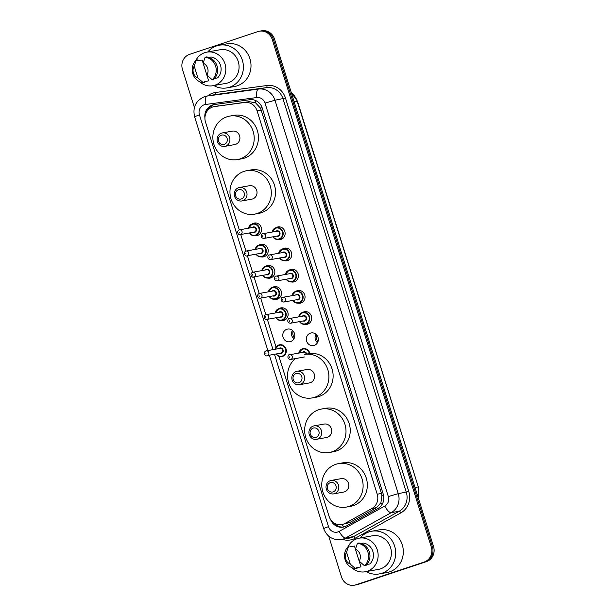 <?xml version="1.0" encoding="UTF-8"?>
<svg xmlns="http://www.w3.org/2000/svg" width="616" height="616" viewBox="0 0 616 616"><rect width="100%" height="100%" fill="white"/><g stroke="black" fill="none" stroke-linecap="round" stroke-linejoin="round"><path stroke-width="0.92" d="M275.914 227.735A6.422 5.998 79.8 0 1 277.192 227.127A6.422 5.998 79.8 0 1 277.97 226.927A6.422 5.998 79.8 0 1 284.931 231.762A6.422 5.998 79.8 0 1 281.027 239.37A6.422 5.998 79.8 0 1 280.249 239.57A6.422 5.998 79.8 0 1 278.032 239.524M282.559 248.941A6.422 5.998 79.8 0 1 283.837 248.325A6.422 5.998 79.8 0 1 284.615 248.125A6.422 5.998 79.8 0 1 291.568 252.968A6.422 5.998 79.8 0 1 287.672 260.576A6.422 5.998 79.8 0 1 286.894 260.776A6.422 5.998 79.8 0 1 284.677 260.73M289.204 270.139A6.422 5.998 79.8 0 1 290.483 269.531A6.422 5.998 79.8 0 1 291.26 269.331A6.422 5.998 79.8 0 1 298.213 274.166A6.422 5.998 79.8 0 1 294.317 281.774A6.422 5.998 79.8 0 1 293.539 281.974A6.422 5.998 79.8 0 1 291.322 281.935M295.849 291.345A6.422 5.998 79.8 0 1 297.128 290.729A6.422 5.998 79.8 0 1 297.905 290.529A6.422 5.998 79.8 0 1 304.858 295.372A6.422 5.998 79.8 0 1 300.962 302.98A6.422 5.998 79.8 0 1 300.185 303.18A6.422 5.998 79.8 0 1 297.967 303.134M302.495 312.551A6.422 5.998 79.8 0 1 303.773 311.935A6.422 5.998 79.8 0 1 304.55 311.735A6.422 5.998 79.8 0 1 311.504 316.57A6.422 5.998 79.8 0 1 307.607 324.178A6.422 5.998 79.8 0 1 306.83 324.378A6.422 5.998 79.8 0 1 304.612 324.339M310.41 333.133A6.422 5.998 79.8 0 1 311.195 332.94A6.422 5.998 79.8 0 1 318.149 337.776A6.422 5.998 79.8 0 1 314.252 345.384A6.422 5.998 79.8 0 1 313.467 345.584A6.422 5.998 79.8 0 1 306.514 340.748A6.422 5.998 79.8 0 1 310.41 333.133M258.997 245.083A6.422 5.998 79.8 0 1 260.275 244.475A6.422 5.998 79.8 0 1 261.053 244.275A6.422 5.998 79.8 0 1 268.014 249.11A6.422 5.998 79.8 0 1 264.11 256.718A6.422 5.998 79.8 0 1 263.332 256.918A6.422 5.998 79.8 0 1 261.115 256.872M265.642 266.289A6.422 5.998 79.8 0 1 266.921 265.673A6.422 5.998 79.8 0 1 267.698 265.473A6.422 5.998 79.8 0 1 274.659 270.316A6.422 5.998 79.8 0 1 270.755 277.924A6.422 5.998 79.8 0 1 269.977 278.124A6.422 5.998 79.8 0 1 267.76 278.078M272.287 287.487A6.422 5.998 79.8 0 1 273.566 286.879A6.422 5.998 79.8 0 1 274.343 286.679A6.422 5.998 79.8 0 1 281.296 291.514A6.422 5.998 79.8 0 1 277.4 299.122A6.422 5.998 79.8 0 1 276.623 299.322A6.422 5.998 79.8 0 1 274.405 299.276M278.933 308.693A6.422 5.998 79.8 0 1 280.211 308.077A6.422 5.998 79.8 0 1 280.988 307.877A6.422 5.998 79.8 0 1 287.942 312.72A6.422 5.998 79.8 0 1 284.045 320.328A6.422 5.998 79.8 0 1 283.268 320.528A6.422 5.998 79.8 0 1 281.05 320.482M252.352 223.885A6.422 5.998 79.8 0 1 253.63 223.269A6.422 5.998 79.8 0 1 254.408 223.069A6.422 5.998 79.8 0 1 261.369 227.912A6.422 5.998 79.8 0 1 257.465 235.52A6.422 5.998 79.8 0 1 256.687 235.72A6.422 5.998 79.8 0 1 254.477 235.674M286.856 329.283A6.422 5.998 79.8 0 1 287.634 329.083A6.422 5.998 79.8 0 1 294.587 333.918A6.422 5.998 79.8 0 1 290.69 341.526A6.422 5.998 79.8 0 1 289.913 341.726A6.422 5.998 79.8 0 1 282.952 336.89A6.422 5.998 79.8 0 1 286.856 329.283M278.933 356.364L329.036 516.247A12.043 11.25 -100.2 0 0 341.857 524.539L349.703 522.545L376.515 507.646L380.911 502.748L381.905 495.403L381.466 493.455L260.576 108.224L255.609 102.903L249.287 101.648L214.06 106.645A12.043 11.25 -100.2 0 0 212.597 107.022A12.043 11.25 -100.2 0 0 205.505 122.068L239.293 229.876M341.857 524.539A12.043 11.25 -100.2 0 0 345.122 523.369L371.933 508.47A12.043 11.25 -100.2 0 0 377.223 494.217L257.08 110.834A12.043 11.25 -100.2 0 0 244.706 102.472L214.507 106.576A12.043 11.25 -100.2 0 0 214.06 106.645M240.74 234.504L245.938 251.082M247.386 255.709L252.583 272.287M254.031 276.907L259.221 293.486M260.676 298.113L265.866 314.691M267.321 319.319L276.053 347.178M294.332 337.999A8.031 7.5 79.8 0 1 293.077 331.038M293.909 338.869A6.422 5.998 79.8 0 1 292.377 330.369M317.887 341.849A8.031 7.5 79.8 0 1 316.639 334.888M317.471 342.727A6.422 5.998 79.8 0 1 315.939 334.219M330.607 519.527A12.043 11.25 -100.2 0 0 343.181 527.111A12.043 11.25 -100.2 0 0 346.454 525.948L377.955 508.439A12.043 11.25 -100.2 0 0 383.244 494.186L262.254 108.093A12.043 11.25 -100.2 0 0 249.873 99.723L214.391 104.551A12.043 11.25 -100.2 0 0 213.945 104.62A12.043 11.25 -100.2 0 0 212.481 104.989A12.043 11.25 -100.2 0 0 204.92 117.918M206.583 111.966A12.043 11.25 79.8 0 1 213.606 104.789A12.043 11.25 79.8 0 1 214.522 104.528M194.386 107.5L182.459 69.431A12.043 11.25 79.8 0 1 189.551 54.385L257.965 31.578A12.043 11.25 79.8 0 1 259.428 31.208A12.043 11.25 79.8 0 1 272.249 39.501L431.285 546.977A12.043 11.25 79.8 0 1 424.193 562.023L355.779 584.823A12.043 11.25 79.8 0 1 354.315 585.2A12.043 11.25 79.8 0 1 341.495 576.907L328.728 536.182M354.315 585.2L356.572 584.792A12.043 11.25 79.8 0 0 358.035 584.422L426.449 561.615A12.043 11.25 79.8 0 0 433.541 546.569L274.505 39.093A12.043 11.25 79.8 0 0 261.685 30.8L260.56 31A12.043 11.25 79.8 0 1 273.381 39.293L432.417 546.769A12.043 11.25 79.8 0 1 425.325 561.815L356.91 584.623A12.043 11.25 79.8 0 1 355.44 585A12.043 11.25 79.8 0 0 356.91 584.623L425.325 561.815A12.043 11.25 79.8 0 0 432.417 546.769L273.381 39.293A12.043 11.25 79.8 0 0 260.56 31L259.428 31.208M343.743 526.996A12.043 11.25 79.8 0 1 333.564 522.599M207.777 51.967A21.683 20.259 79.8 0 1 216.624 45.884A21.683 20.259 79.8 0 1 219.257 45.214A21.683 20.259 79.8 0 1 242.735 61.538A21.683 20.259 79.8 0 1 229.575 87.218A21.683 20.259 79.8 0 1 226.942 87.888A21.683 20.259 79.8 0 1 213.821 85.555M219.257 45.214L226.873 43.844A21.683 20.259 79.8 0 1 250.342 60.168A21.683 20.259 79.8 0 1 237.191 85.847A21.683 20.259 79.8 0 1 234.55 86.517L226.942 87.888M195.696 60.676A17.063 15.939 79.8 0 1 204.751 52.668A17.063 15.939 79.8 0 1 206.83 52.137A17.063 15.939 79.8 0 1 225.302 64.988A17.063 15.939 79.8 0 1 214.945 85.201A17.063 15.939 79.8 0 1 212.874 85.732A17.063 15.939 79.8 0 1 199.461 81.605M206.83 52.137L220.081 49.757A17.063 15.939 79.8 0 1 238.554 62.609A17.063 15.939 79.8 0 1 228.197 82.814A17.063 15.939 79.8 0 1 226.126 83.345L212.874 85.732M214.63 78.417L217.571 77.886A12.043 11.25 79.8 0 0 220.536 65.373A12.043 11.25 79.8 0 0 211.034 57.011L208.801 57.411M203.126 63.148A8.031 7.5 79.8 0 1 206.868 75.098L203.126 63.148L205.128 57.188A12.851 12.004 79.8 0 1 215.615 66.151A12.851 12.004 79.8 0 1 212.197 79.741L213.606 79.487A12.851 12.004 79.8 0 0 217.025 65.897A12.851 12.004 79.8 0 0 206.545 56.934L205.128 57.188M206.868 75.098L212.197 79.741M197.898 60.745L202.125 59.983L208.662 80.858L204.435 81.62L204.697 82.452L203.288 82.706A12.851 12.004 79.8 0 1 192.808 73.751A12.851 12.004 79.8 0 1 196.227 60.16L197.636 59.906L197.898 60.745M197.967 78.07A8.031 7.5 79.8 0 1 194.217 66.12L197.967 78.07L203.288 82.706M194.217 66.12L196.227 60.16M224.255 144.375A4.82 4.505 79.8 0 1 218.541 141.203A4.82 4.505 79.8 0 1 221.375 135.189A4.82 4.505 79.8 0 1 227.096 138.354A4.82 4.505 79.8 0 1 224.255 144.375M225.564 146.161A6.822 6.376 79.8 0 1 224.732 146.369A6.822 6.376 79.8 0 1 217.34 141.233A6.822 6.376 79.8 0 1 221.483 133.148A6.822 6.376 79.8 0 1 222.314 132.933A6.822 6.376 79.8 0 1 229.706 138.076A6.822 6.376 79.8 0 1 225.564 146.161M224.732 146.369L234.742 144.567A6.822 6.376 -100.2 0 0 235.574 144.36A6.822 6.376 -100.2 0 0 239.709 136.275A6.822 6.376 -100.2 0 0 232.324 131.131L222.314 132.933M240.125 158.897A22.084 20.628 79.8 0 1 237.445 159.583A22.084 20.628 79.8 0 1 213.536 142.958A22.084 20.628 79.8 0 1 226.934 116.801A22.084 20.628 79.8 0 1 229.622 116.116A22.084 20.628 79.8 0 1 253.53 132.748A22.084 20.628 79.8 0 1 240.125 158.897M229.622 116.116L233.849 115.354A22.084 20.628 79.8 0 1 257.757 131.986A22.084 20.628 79.8 0 1 244.36 158.143A22.084 20.628 79.8 0 1 241.672 158.828L237.445 159.583M241.356 198.945A4.82 4.505 79.8 0 1 235.643 195.78A4.82 4.505 79.8 0 1 238.477 189.759A4.82 4.505 79.8 0 1 244.198 192.931A4.82 4.505 79.8 0 1 241.356 198.945M242.665 200.731A6.822 6.376 79.8 0 1 241.834 200.947A6.822 6.376 79.8 0 1 234.442 195.803A6.822 6.376 79.8 0 1 238.585 187.718A6.822 6.376 79.8 0 1 239.416 187.51A6.822 6.376 79.8 0 1 246.808 192.646A6.822 6.376 79.8 0 1 242.665 200.731M241.834 200.947L251.844 199.145A6.822 6.376 -100.2 0 0 252.675 198.93A6.822 6.376 -100.2 0 0 256.818 190.845A6.822 6.376 -100.2 0 0 249.426 185.709L239.416 187.51M257.234 213.475A22.084 20.628 79.8 0 1 254.547 214.16A22.084 20.628 79.8 0 1 230.638 197.528A22.084 20.628 79.8 0 1 244.036 171.379A22.084 20.628 79.8 0 1 246.723 170.694A22.084 20.628 79.8 0 1 270.632 187.318A22.084 20.628 79.8 0 1 257.234 213.475M246.723 170.694L250.951 169.931A22.084 20.628 79.8 0 1 274.859 186.563A22.084 20.628 79.8 0 1 261.461 212.713A22.084 20.628 79.8 0 1 258.774 213.398L254.547 214.16M298.952 382.728A4.82 4.505 79.8 0 1 293.239 379.556A4.82 4.505 79.8 0 1 296.073 373.542A4.82 4.505 79.8 0 1 301.786 376.707A4.82 4.505 79.8 0 1 298.952 382.728M300.254 384.515A6.822 6.376 79.8 0 1 299.43 384.723A6.822 6.376 79.8 0 1 292.038 379.587A6.822 6.376 79.8 0 1 296.18 371.502A6.822 6.376 79.8 0 1 297.012 371.286A6.822 6.376 79.8 0 1 304.396 376.43A6.822 6.376 79.8 0 1 300.254 384.515M299.43 384.723L309.432 382.921A6.822 6.376 -100.2 0 0 310.264 382.713A6.822 6.376 -100.2 0 0 314.406 374.628A6.822 6.376 -100.2 0 0 307.014 369.485L297.012 371.286M308.547 353.707L304.312 354.47A22.084 20.628 79.8 0 1 328.22 371.101A22.084 20.628 79.8 0 1 314.822 397.251A22.084 20.628 79.8 0 1 312.135 397.936A22.084 20.628 79.8 0 1 289.428 384.915A22.084 20.628 79.8 0 1 295.395 358.604M309.802 353.522A22.084 20.628 79.8 0 1 332.601 371.001A22.084 20.628 79.8 0 1 319.05 396.496A22.084 20.628 79.8 0 1 316.37 397.181L312.135 397.936M316.054 437.298A4.82 4.505 79.8 0 1 310.341 434.134A4.82 4.505 79.8 0 1 313.174 428.112A4.82 4.505 79.8 0 1 318.888 431.285A4.82 4.505 79.8 0 1 316.054 437.298M317.356 439.085A6.822 6.376 79.8 0 1 316.532 439.3A6.822 6.376 79.8 0 1 309.14 434.157A6.822 6.376 79.8 0 1 313.282 426.072A6.822 6.376 79.8 0 1 314.114 425.864A6.822 6.376 79.8 0 1 321.498 431A6.822 6.376 79.8 0 1 317.356 439.085M316.532 439.3L326.542 437.499A6.822 6.376 -100.2 0 0 327.365 437.283A6.822 6.376 -100.2 0 0 331.508 429.198A6.822 6.376 -100.2 0 0 324.124 424.062L314.114 425.864M331.924 451.828A22.084 20.628 79.8 0 1 329.244 452.514A22.084 20.628 79.8 0 1 305.336 435.882A22.084 20.628 79.8 0 1 318.734 409.732A22.084 20.628 79.8 0 1 321.421 409.047A22.084 20.628 79.8 0 1 345.322 425.671A22.084 20.628 79.8 0 1 331.924 451.828M321.421 409.047L325.648 408.285A22.084 20.628 79.8 0 1 349.557 424.917A22.084 20.628 79.8 0 1 336.151 451.066A22.084 20.628 79.8 0 1 333.472 451.751L329.244 452.514M333.156 491.876A4.82 4.505 79.8 0 1 327.442 488.704A4.82 4.505 79.8 0 1 330.276 482.69A4.82 4.505 79.8 0 1 335.997 485.855A4.82 4.505 79.8 0 1 333.156 491.876M334.465 493.662A6.822 6.376 79.8 0 1 333.633 493.87A6.822 6.376 79.8 0 1 326.241 488.734A6.822 6.376 79.8 0 1 330.384 480.649A6.822 6.376 79.8 0 1 331.215 480.434A6.822 6.376 79.8 0 1 338.6 485.577A6.822 6.376 79.8 0 1 334.465 493.662M333.633 493.87L343.643 492.068A6.822 6.376 -100.2 0 0 344.467 491.861A6.822 6.376 -100.2 0 0 348.61 483.776A6.822 6.376 -100.2 0 0 341.226 478.64L331.215 480.434M349.026 506.406A22.084 20.628 79.8 0 1 346.346 507.091A22.084 20.628 79.8 0 1 322.438 490.459A22.084 20.628 79.8 0 1 335.835 464.302A22.084 20.628 79.8 0 1 338.523 463.617A22.084 20.628 79.8 0 1 362.431 480.249A22.084 20.628 79.8 0 1 349.026 506.406M338.523 463.617L342.75 462.855A22.084 20.628 79.8 0 1 366.659 479.487A22.084 20.628 79.8 0 1 353.261 505.644A22.084 20.628 79.8 0 1 350.573 506.329L346.346 507.091M360.098 538.014A21.683 20.259 79.8 0 1 368.945 531.931A21.683 20.259 79.8 0 1 371.579 531.254A21.683 20.259 79.8 0 1 395.048 547.586A21.683 20.259 79.8 0 1 381.897 573.265A21.683 20.259 79.8 0 1 379.256 573.935A21.683 20.259 79.8 0 1 366.143 571.602M371.579 531.254L379.194 529.883A21.683 20.259 79.8 0 1 402.664 546.215A21.683 20.259 79.8 0 1 389.505 571.894A21.683 20.259 79.8 0 1 386.871 572.564L379.256 573.935M348.009 546.723A17.063 15.939 79.8 0 1 357.072 538.715A17.063 15.939 79.8 0 1 359.143 538.184A17.063 15.939 79.8 0 1 377.616 551.035A17.063 15.939 79.8 0 1 367.267 571.248A17.063 15.939 79.8 0 1 365.188 571.779A17.063 15.939 79.8 0 1 351.775 567.652M359.143 538.184L372.395 535.797A17.063 15.939 79.8 0 1 390.867 548.648A17.063 15.939 79.8 0 1 380.519 568.861A17.063 15.939 79.8 0 1 378.44 569.392L365.188 571.779M366.951 564.464L369.893 563.933A12.043 11.25 79.8 0 0 372.857 551.42A12.043 11.25 79.8 0 0 363.348 543.058L361.122 543.458M355.447 549.195A8.031 7.5 79.8 0 1 359.19 561.145L355.447 549.195L357.449 543.235A12.851 12.004 79.8 0 1 367.929 552.19A12.851 12.004 79.8 0 1 364.518 565.781L365.927 565.527A12.851 12.004 79.8 0 0 369.338 551.944A12.851 12.004 79.8 0 0 358.858 542.981L357.449 543.235M359.19 561.145L364.518 565.781M350.211 546.792L354.439 546.03L360.984 566.905L356.756 567.659L357.018 568.499L355.609 568.753A12.851 12.004 79.8 0 1 345.122 559.798A12.851 12.004 79.8 0 1 348.541 546.207L349.95 545.953L350.211 546.792M350.281 564.117A8.031 7.5 79.8 0 1 346.538 552.167L350.281 564.117L355.609 568.753M346.538 552.167L348.541 546.207M219.088 105.752L214.507 106.576M343.805 526.98A12.043 4.096 -119.1 0 1 342.111 524.493M262.131 107.723A12.043 0.578 162.6 0 0 260.576 108.224M255.609 102.903A12.043 4.297 -97.7 0 1 255.563 100.516M383.445 494.894A12.043 0.578 162.6 0 0 381.905 495.403M211.765 107.338A12.043 4.297 -97.7 0 1 211.812 105.582M382.043 504.489A12.043 4.096 -119.1 0 1 380.911 502.748M249.287 101.648L244.706 102.472M261.323 110.072L257.08 110.834M381.466 493.455L377.223 494.217M376.515 507.646L371.933 508.47M349.703 522.545L345.122 523.369M274.466 354.277L328.482 526.634A8.031 7.5 -100.2 0 0 338.007 531.916A8.031 7.5 -100.2 0 0 339.208 531.385L384.792 506.052A8.031 7.5 -100.2 0 0 388.319 496.55L265.019 103.111A8.031 7.5 -100.2 0 0 256.772 97.536L205.436 104.512A8.031 7.5 -100.2 0 0 204.158 104.805A8.031 7.5 -100.2 0 0 199.43 114.838L273.011 349.642M204.581 96.643A16.062 15.007 79.8 0 1 206.529 96.15L204.435 96.681C195.803 100.593 192.515 107.276 194.587 116.732L199.43 114.838M205.436 104.512A8.031 2.864 -97.7 0 1 207.13 96.05L258.466 89.074A16.062 15.007 79.8 0 1 274.967 100.223L398.259 493.67A16.062 15.007 79.8 0 1 391.206 512.674L345.63 538.007A16.062 15.007 79.8 0 1 343.228 539.062A16.062 15.007 79.8 0 1 341.272 539.562L349.31 538.115A16.062 15.007 -100.2 0 0 351.259 537.614A16.062 15.007 -100.2 0 0 353.661 536.559L399.245 511.226A16.062 15.007 -100.2 0 0 406.298 492.223L282.998 98.776A16.062 15.007 -100.2 0 0 266.497 87.626L215.161 94.61A16.062 15.007 -100.2 0 0 214.568 94.702L206.529 96.15A16.062 15.007 79.8 0 1 207.13 96.05L215.161 94.61A2.01 0.716 82.3 0 0 215.585 92.492L266.921 85.516A18.072 16.878 79.8 0 1 285.485 98.059L408.785 491.499A18.072 16.878 79.8 0 1 400.847 512.882L355.27 538.215A18.072 16.878 79.8 0 1 342.404 539.354M355.27 538.215A2.01 0.685 60.9 0 0 353.661 536.559L345.63 538.007A8.031 2.726 -119.1 0 1 339.208 531.385M207.661 95.942A18.072 16.878 79.8 0 1 212.72 93.162A18.072 16.878 79.8 0 1 215.585 92.492M272.249 39.501L274.505 39.093M355.779 584.823L358.035 584.422M424.193 562.023L426.449 561.615M431.285 546.977L433.541 546.569M256.772 97.536A8.031 2.864 -97.7 0 1 258.466 89.074L266.497 87.626A2.01 0.716 82.3 0 0 266.921 85.516M265.019 103.111L274.967 100.223L285.485 98.059M384.792 506.052A8.031 2.726 -119.1 0 0 391.206 512.674L399.245 511.226A2.01 0.685 60.9 0 1 400.847 512.882M388.319 496.55L398.259 493.67L408.785 491.499M269.323 355.201L323.639 528.528L328.482 526.634M294.132 101.725L297.436 101.163L418.326 486.94L297.166 101.178A16.062 15.007 -100.2 0 0 291.368 92.893M418.064 497.174A16.062 15.007 -100.2 0 0 418.056 486.956L415.03 487.502M256.541 223.1L252.19 223.931L248.471 228.22A6.021 5.629 79.8 0 1 252.198 223.931A6.021 5.629 79.8 0 1 252.93 223.747A6.021 5.629 79.8 0 1 259.452 228.282A6.021 5.629 79.8 0 1 255.794 235.412A6.021 5.629 79.8 0 1 255.062 235.597A6.021 5.629 79.8 0 1 249.349 232.956M249.611 232.91A5.621 5.251 -100.2 0 0 258.843 228.035A5.621 5.251 -100.2 0 0 248.764 228.166M252.098 227.566A2.81 2.626 79.8 0 1 256.348 228.867A2.81 2.626 79.8 0 1 252.953 232.309M254.146 232.093A2.41 2.248 -100.2 0 0 255.902 229.167A2.41 2.248 -100.2 0 0 253.291 227.35L239.478 229.837A2.41 2.248 79.8 0 1 240.617 234.504A2.41 2.248 79.8 0 1 240.325 234.581L254.146 232.093M239.185 229.914A2.41 2.248 79.8 0 1 239.478 229.837L239.147 229.922C235.605 231.878 239.431 235.99 240.325 234.581M239.316 232.717L239.077 231.955L239.316 232.717M255.14 249.418A6.021 5.629 79.8 0 1 258.843 245.137A6.021 5.629 79.8 0 1 259.575 244.945A6.021 5.629 79.8 0 1 266.097 249.48A6.021 5.629 79.8 0 1 262.439 256.618A6.021 5.629 79.8 0 1 261.708 256.803A6.021 5.629 79.8 0 1 255.994 254.162L258.019 256.14L261.708 256.803L265.319 256.156M256.256 254.115A5.621 5.251 -100.2 0 0 265.488 249.234A5.621 5.251 -100.2 0 0 255.409 249.372M258.743 248.772A2.81 2.626 79.8 0 1 262.994 250.065A2.81 2.626 79.8 0 1 259.598 253.507M260.791 253.299A2.41 2.248 -100.2 0 0 262.539 250.365A2.41 2.248 -100.2 0 0 259.937 248.556L246.115 251.043A2.41 2.248 79.8 0 1 247.262 255.709A2.41 2.248 79.8 0 1 246.97 255.786L260.791 253.299M245.823 251.112A2.41 2.248 79.8 0 1 246.115 251.043L245.792 251.128C242.25 253.084 246.077 257.188 246.97 255.786M245.961 253.923L245.722 253.153L245.961 253.923M261.785 270.616A6.021 5.629 79.8 0 1 265.488 266.335A6.021 5.629 79.8 0 1 266.22 266.15A6.021 5.629 79.8 0 1 272.742 270.686A6.021 5.629 79.8 0 1 269.084 277.816A6.021 5.629 79.8 0 1 268.353 278.009A6.021 5.629 79.8 0 1 262.639 275.36M262.901 275.314A5.621 5.251 -100.2 0 0 272.133 270.439A5.621 5.251 -100.2 0 0 262.046 270.57M265.388 269.97A2.81 2.626 79.8 0 1 269.639 271.271A2.81 2.626 79.8 0 1 266.243 274.713M267.429 274.497A2.41 2.248 -100.2 0 0 269.184 271.571A2.41 2.248 -100.2 0 0 266.582 269.754L252.76 272.241A2.41 2.248 79.8 0 1 253.907 276.907A2.41 2.248 79.8 0 1 253.615 276.984L267.429 274.497M252.468 272.318A2.41 2.248 79.8 0 1 252.76 272.241L252.437 272.326C248.895 274.282 252.714 278.394 253.615 276.984M252.606 275.121L252.368 274.359L252.606 275.121M276.469 286.702L272.126 287.541L268.407 291.822A6.021 5.629 79.8 0 1 272.133 287.541A6.021 5.629 79.8 0 1 272.865 287.349A6.021 5.629 79.8 0 1 279.387 291.884A6.021 5.629 79.8 0 1 275.729 299.022A6.021 5.629 79.8 0 1 274.998 299.207A6.021 5.629 79.8 0 1 269.284 296.565L271.31 298.544L274.998 299.207L278.601 298.56M269.546 296.519A5.621 5.251 -100.2 0 0 278.779 291.645A5.621 5.251 -100.2 0 0 268.692 291.776M272.033 291.175A2.81 2.626 79.8 0 1 276.284 292.477A2.81 2.626 79.8 0 1 272.888 295.919M274.074 295.703A2.41 2.248 -100.2 0 0 275.829 292.777A2.41 2.248 -100.2 0 0 273.227 290.96L259.405 293.447A2.41 2.248 79.8 0 1 260.553 298.113A2.41 2.248 79.8 0 1 260.26 298.19L274.074 295.703M259.113 293.516A2.41 2.248 79.8 0 1 259.405 293.447L259.082 293.532C255.54 295.488 259.359 299.592 260.26 298.19M259.251 296.327L259.013 295.557L259.251 296.327M275.075 313.02A6.021 5.629 79.8 0 1 278.779 308.739A6.021 5.629 79.8 0 1 279.51 308.554A6.021 5.629 79.8 0 1 286.032 313.09A6.021 5.629 79.8 0 1 282.374 320.22A6.021 5.629 79.8 0 1 281.643 320.412A6.021 5.629 79.8 0 1 275.93 317.764M276.191 317.717A5.621 5.251 -100.2 0 0 285.424 312.843A5.621 5.251 -100.2 0 0 275.337 312.974M278.678 312.374A2.81 2.626 79.8 0 1 282.929 313.675A2.81 2.626 79.8 0 1 279.533 317.117M280.719 316.901A2.41 2.248 -100.2 0 0 282.475 313.975A2.41 2.248 -100.2 0 0 279.864 312.158L266.05 314.645A2.41 2.248 79.8 0 1 267.198 319.311A2.41 2.248 79.8 0 1 266.905 319.388L280.719 316.901M265.758 314.722A2.41 2.248 79.8 0 1 266.05 314.645L265.727 314.73C262.185 316.686 266.004 320.797 266.905 319.388M265.896 317.525L265.658 316.763L265.896 317.525M279.649 344.775L278.902 344.968L275.183 349.249A6.021 5.629 79.8 0 1 278.909 344.96A6.021 5.629 79.8 0 1 279.649 344.775A6.021 5.629 79.8 0 1 286.163 349.31A6.021 5.629 79.8 0 1 282.513 356.448A6.021 5.629 79.8 0 1 281.781 356.633A6.021 5.629 79.8 0 1 276.06 353.984M276.33 353.938A5.621 5.251 -100.2 0 0 285.562 349.064A5.621 5.251 -100.2 0 0 275.475 349.195M278.809 348.594A2.81 2.626 79.8 0 1 283.067 349.896A2.81 2.626 79.8 0 1 279.664 353.338M280.858 353.122A2.41 2.248 -100.2 0 0 282.613 350.196A2.41 2.248 -100.2 0 0 280.003 348.387L266.189 350.866A2.41 2.248 79.8 0 1 267.336 355.54A2.41 2.248 79.8 0 1 267.044 355.609L280.858 353.122M265.896 350.943A2.41 2.248 79.8 0 1 266.189 350.866L265.858 350.951C262.324 352.914 266.143 357.018 267.044 355.609M266.027 353.753L265.789 352.983L266.027 353.753M275.76 227.789A6.021 5.629 79.8 0 1 276.492 227.597A6.021 5.629 79.8 0 1 283.014 232.132A6.021 5.629 79.8 0 1 279.356 239.27A6.021 5.629 79.8 0 1 278.625 239.455A6.021 5.629 79.8 0 1 272.911 236.814M272.056 232.07A6.021 5.629 79.8 0 1 275.745 227.789L272.033 232.07M273.173 236.767A5.621 5.251 -100.2 0 0 282.405 231.893A5.621 5.251 -100.2 0 0 272.326 232.024M275.66 231.424A2.81 2.626 79.8 0 1 279.91 232.717A2.81 2.626 79.8 0 1 276.515 236.167M263.887 238.438L277.708 235.951A2.41 2.248 -100.2 0 0 279.456 233.017A2.41 2.248 -100.2 0 0 276.853 231.208L263.032 233.695A2.41 2.248 79.8 0 1 264.179 238.361A2.41 2.248 79.8 0 1 263.887 238.438C259.313 237.93 261.762 232.886 262.709 233.78A2.41 2.248 79.8 0 1 263.032 233.695L262.709 233.78M262.639 235.805L262.878 236.575L262.639 235.805M278.702 253.268A6.021 5.629 79.8 0 1 282.39 248.995A6.021 5.629 79.8 0 1 283.137 248.802A6.021 5.629 79.8 0 1 289.659 253.338A6.021 5.629 79.8 0 1 286.001 260.468A6.021 5.629 79.8 0 1 285.27 260.66A6.021 5.629 79.8 0 1 279.556 258.012L281.627 260.021L285.27 260.66L288.881 260.006M279.818 257.965A5.621 5.251 -100.2 0 0 289.05 253.091A5.621 5.251 -100.2 0 0 278.963 253.222M282.305 252.622A2.81 2.626 79.8 0 1 286.555 253.923A2.81 2.626 79.8 0 1 283.16 257.365M270.532 259.636L284.346 257.149A2.41 2.248 -100.2 0 0 286.101 254.223A2.41 2.248 -100.2 0 0 283.499 252.406L269.677 254.893A2.41 2.248 79.8 0 1 270.824 259.559A2.41 2.248 79.8 0 1 270.532 259.636C265.95 259.136 268.407 254.092 269.354 254.978L269.677 254.893A2.41 2.248 79.8 0 0 269.385 254.97M269.284 257.011L269.523 257.773L269.284 257.011M285.347 274.474A6.021 5.629 79.8 0 1 289.05 270.193A6.021 5.629 79.8 0 1 289.782 270A6.021 5.629 79.8 0 1 296.304 274.536A6.021 5.629 79.8 0 1 292.646 281.674A6.021 5.629 79.8 0 1 291.915 281.858A6.021 5.629 79.8 0 1 286.201 279.217M286.463 279.171A5.621 5.251 -100.2 0 0 295.695 274.297A5.621 5.251 -100.2 0 0 285.608 274.428M288.95 273.827A2.81 2.626 79.8 0 1 293.201 275.129A2.81 2.626 79.8 0 1 289.805 278.571M277.177 280.842L290.991 278.355A2.41 2.248 -100.2 0 0 292.746 275.429A2.41 2.248 -100.2 0 0 290.144 273.612L276.322 276.099A2.41 2.248 79.8 0 1 277.47 280.765A2.41 2.248 79.8 0 1 277.177 280.842C272.595 280.334 275.052 275.29 275.999 276.184L276.322 276.099A2.41 2.248 79.8 0 0 276.03 276.176M275.93 278.209L276.168 278.979L275.93 278.209M300.031 290.56L295.688 291.399L291.969 295.68A6.021 5.629 79.8 0 1 295.695 291.391A6.021 5.629 79.8 0 1 296.427 291.206A6.021 5.629 79.8 0 1 302.949 295.742A6.021 5.629 79.8 0 1 299.291 302.872A6.021 5.629 79.8 0 1 298.56 303.064A6.021 5.629 79.8 0 1 292.846 300.416L294.91 302.425L298.56 303.064L302.163 302.41M293.108 300.369A5.621 5.251 -100.2 0 0 302.34 295.495A5.621 5.251 -100.2 0 0 292.254 295.626M295.595 295.025A2.81 2.626 79.8 0 1 299.846 296.327A2.81 2.626 79.8 0 1 296.45 299.769M283.822 302.04L297.636 299.553A2.41 2.248 -100.2 0 0 299.391 296.627A2.41 2.248 -100.2 0 0 296.781 294.81L282.967 297.297A2.41 2.248 79.8 0 1 284.115 301.963A2.41 2.248 79.8 0 1 283.822 302.04C279.24 301.54 281.697 296.496 282.644 297.382L282.967 297.297A2.41 2.248 79.8 0 0 282.675 297.374M282.567 299.415L282.813 300.177L282.567 299.415M298.637 316.878A6.021 5.629 79.8 0 1 302.325 312.597A6.021 5.629 79.8 0 1 303.072 312.412A6.021 5.629 79.8 0 1 309.594 316.947A6.021 5.629 79.8 0 1 305.936 324.078A6.021 5.629 79.8 0 1 305.205 324.262A6.021 5.629 79.8 0 1 299.491 321.621M299.753 321.575A5.621 5.251 -100.2 0 0 308.986 316.701A5.621 5.251 -100.2 0 0 298.899 316.832M302.24 316.231A2.81 2.626 79.8 0 1 306.491 317.533A2.81 2.626 79.8 0 1 303.095 320.975M290.467 323.246L304.281 320.759A2.41 2.248 -100.2 0 0 306.036 317.833A2.41 2.248 -100.2 0 0 303.426 316.016L289.612 318.503A2.41 2.248 79.8 0 1 290.76 323.169A2.41 2.248 79.8 0 1 290.467 323.246C285.886 322.745 288.342 317.702 289.281 318.588L289.612 318.503A2.41 2.248 79.8 0 0 289.32 318.58M289.212 320.62L289.458 321.383L289.212 320.62M298.768 353.099A6.021 5.629 79.8 0 1 302.456 348.825A6.021 5.629 79.8 0 1 303.203 348.633A6.021 5.629 79.8 0 1 309.902 354.285M309.378 354.231A5.621 5.251 -100.2 0 0 299.037 353.053M302.371 352.452A2.81 2.626 79.8 0 1 306.73 354.192M306.206 354.223A2.41 2.248 -100.2 0 0 303.565 352.236L289.751 354.724A2.41 2.248 79.8 0 1 290.898 359.39A2.41 2.248 79.8 0 1 290.606 359.467C286.024 358.966 288.473 353.923 289.42 354.808L289.751 354.724A2.41 2.248 79.8 0 0 289.458 354.801M289.351 356.841L289.589 357.603L289.351 356.841M323.639 528.528C326.85 536.682 332.725 540.363 341.272 539.562M194.587 116.732L267.868 350.566M418.326 486.94L418.164 497.505M291.299 92.669L297.436 101.163M249.326 232.964L251.374 234.942L255.062 235.597L258.674 234.95M263.186 244.298L258.835 245.137L255.116 249.418M269.823 265.504L265.481 266.335L261.762 270.624M262.616 275.367L264.664 277.346L268.353 278.009L271.964 277.354M283.114 307.908L278.771 308.739L275.052 313.028M275.906 317.771L277.955 319.75L281.643 320.412L285.247 319.758M276.037 353.992L278.093 355.971L281.781 356.633M282.236 238.808L278.625 239.455L274.982 238.815L272.888 236.814M275.752 227.789L280.103 226.95M278.678 253.276L282.397 248.987L286.74 248.156M295.518 281.212L291.915 281.858L288.265 281.219L286.178 279.217M285.324 274.482L289.043 270.193L293.385 269.354M308.809 323.616L305.205 324.262L301.555 323.623L299.468 321.621M298.614 316.886L302.333 312.597L306.676 311.758M298.745 353.107L302.464 348.818L303.203 348.633M290.606 359.467L304.42 356.98"/></g></svg>
